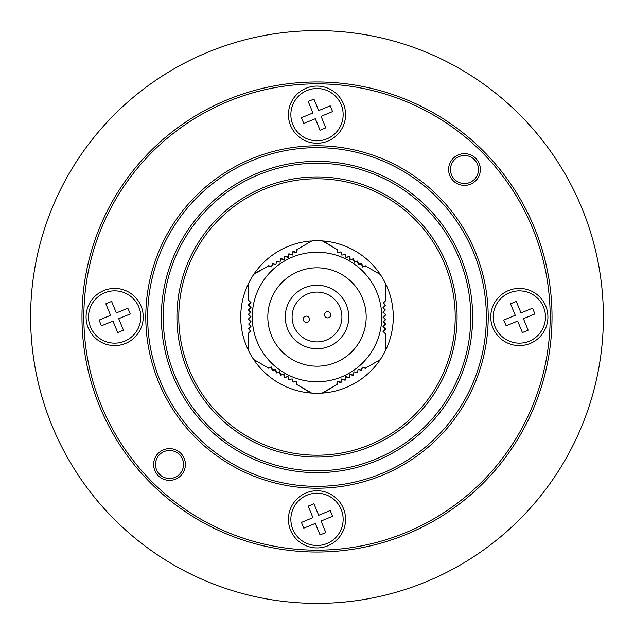 <?xml version="1.0" encoding="UTF-8"?>
<svg xmlns="http://www.w3.org/2000/svg" width="634" height="634" viewBox="0 0 634 634"><rect width="100%" height="100%" fill="white"/><g stroke="black" fill="none" stroke-linecap="round" stroke-linejoin="round"><path stroke-width="0.95" d="M317 81.976A235.024 235.024 0 0 1 552.024 317A235.024 235.024 0 0 1 317 552.024A235.024 235.024 0 0 1 81.976 317A235.024 235.024 0 0 1 317 81.976M86.081 317A28.578 28.578 0 0 1 114.659 288.422A28.578 28.578 0 0 1 143.236 317A28.578 28.578 0 0 1 114.659 345.578A28.578 28.578 0 0 1 86.081 317M288.422 114.659A28.578 28.578 0 0 1 317 86.081A28.578 28.578 0 0 1 345.578 114.659A28.578 28.578 0 0 1 317 143.236A28.578 28.578 0 0 1 288.422 114.659M490.764 317A28.578 28.578 0 0 1 519.341 288.422A28.578 28.578 0 0 1 547.919 317A28.578 28.578 0 0 1 519.341 345.578A28.578 28.578 0 0 1 490.764 317M288.422 519.341A28.578 28.578 0 0 1 317 490.764A28.578 28.578 0 0 1 345.578 519.341A28.578 28.578 0 0 1 317 547.919A28.578 28.578 0 0 1 288.422 519.341M155.512 464.476A14.011 14.011 0 0 1 169.524 450.473A14.011 14.011 0 0 1 183.527 464.476A14.011 14.011 0 0 1 169.524 478.488A14.011 14.011 0 0 1 155.512 464.476M450.473 169.524A14.011 14.011 0 0 1 464.476 155.512A14.011 14.011 0 0 1 478.488 169.524A14.011 14.011 0 0 1 464.476 183.527A14.011 14.011 0 0 1 450.473 169.524M317 83.839A233.161 233.161 0 0 1 550.161 317A233.161 233.161 0 0 1 317 550.161A233.161 233.161 0 0 1 83.839 317A233.161 233.161 0 0 1 317 83.839M185.397 464.476A15.874 15.874 0 0 0 169.524 448.603A15.874 15.874 0 0 0 153.642 464.476A15.874 15.874 0 0 0 169.524 480.358A15.874 15.874 0 0 0 185.397 464.476M480.358 169.524A15.874 15.874 0 0 0 464.476 153.642A15.874 15.874 0 0 0 448.603 169.524A15.874 15.874 0 0 0 464.476 185.397A15.874 15.874 0 0 0 480.358 169.524M317 145.788A171.212 171.212 0 0 1 488.212 317A171.212 171.212 0 0 1 317 488.212A171.212 171.212 0 0 1 145.788 317A171.212 171.212 0 0 1 317 145.788M317 147.659A169.341 169.341 0 0 1 486.341 317A169.341 169.341 0 0 1 317 486.341A169.341 169.341 0 0 1 147.659 317A169.341 169.341 0 0 1 317 147.659M317 178.788A138.212 138.212 0 0 1 455.212 317A138.212 138.212 0 0 1 317 455.212A138.212 138.212 0 0 1 178.788 317A138.212 138.212 0 0 1 317 178.788M317 457.082A140.082 140.082 0 0 0 457.082 317A140.082 140.082 0 0 0 317 176.918A140.082 140.082 0 0 0 176.918 317A140.082 140.082 0 0 0 317 457.082M317 161.353A155.647 155.647 0 0 1 472.647 317A155.647 155.647 0 0 1 317 472.647A155.647 155.647 0 0 1 161.353 317A155.647 155.647 0 0 1 317 161.353M317 163.223A153.777 153.777 0 0 1 470.777 317A153.777 153.777 0 0 1 317 470.777A153.777 153.777 0 0 1 163.223 317A153.777 153.777 0 0 1 317 163.223M114.492 114.492A286.394 286.394 0 0 1 519.508 114.492A286.394 286.394 0 0 1 519.508 519.508A286.394 286.394 0 0 1 114.492 519.508A286.394 286.394 0 0 1 114.492 114.492M90.496 326.986A26.152 26.152 0 0 0 124.644 341.163A26.152 26.152 0 0 0 138.83 307.014A26.152 26.152 0 0 0 104.673 292.837A26.152 26.152 0 0 0 90.496 326.986M110.593 315.312L105.838 303.805L111.592 301.427L116.347 312.934L127.854 308.179L130.232 313.933L118.724 318.688L123.479 330.195L117.726 332.573L112.971 321.066L101.464 325.821L99.086 320.067L110.593 315.312M307.014 90.496A26.152 26.152 0 0 0 292.837 124.644A26.152 26.152 0 0 0 326.986 138.83A26.152 26.152 0 0 0 341.163 104.673A26.152 26.152 0 0 0 307.014 90.496M318.688 110.593L330.195 105.838L332.573 111.592L321.066 116.347L325.821 127.854L320.067 130.232L315.312 118.724L303.805 123.479L301.427 117.726L312.934 112.971L308.179 101.464L313.933 99.086L318.688 110.593M543.504 307.014A26.152 26.152 0 0 0 509.356 292.837A26.152 26.152 0 0 0 495.17 326.986A26.152 26.152 0 0 0 529.327 341.163A26.152 26.152 0 0 0 543.504 307.014M523.407 318.688L528.162 330.195L522.408 332.573L517.653 321.066L506.146 325.821L503.768 320.067L515.276 315.312L510.521 303.805L516.274 301.427L521.029 312.934L532.536 308.179L534.914 313.933L523.407 318.688M326.986 543.504A26.152 26.152 0 0 0 341.163 509.356A26.152 26.152 0 0 0 307.014 495.17A26.152 26.152 0 0 0 292.837 529.327A26.152 26.152 0 0 0 326.986 543.504M315.312 523.407L303.805 528.162L301.427 522.408L312.934 517.653L308.179 506.146L313.933 503.768L318.688 515.276L330.195 510.521L332.573 516.274L321.066 521.029L325.821 532.536L320.067 534.914L315.312 523.407M322.207 240.912L322.674 240.944M348.755 317A31.755 31.755 0 0 1 317 348.755A31.755 31.755 0 0 1 285.245 317A31.755 31.755 0 0 1 317 285.245A31.755 31.755 0 0 1 348.755 317M381.747 317A64.747 64.747 0 0 0 317 252.253A64.747 64.747 0 0 0 252.253 317A64.747 64.747 0 0 0 317 381.747A64.747 64.747 0 0 0 381.747 317A64.747 64.747 0 0 0 317 252.253A64.747 64.747 0 0 0 252.253 317A64.747 64.747 0 0 0 317 381.747A64.747 64.747 0 0 0 381.747 317M385.369 314.733L382.984 317.103L385.361 319.481L382.976 321.85L385.353 324.228L382.968 326.597L385.353 328.975L382.968 331.344L385.456 333.833L385.448 350.642A76.27 76.27 0 0 1 380.218 359.66L365.644 368.021L362.244 367.094L361.38 370.343L358.131 369.464L357.259 372.713L354.018 371.825L353.146 375.074L349.897 374.195L349.033 377.444L345.784 376.564L344.92 379.814L341.671 378.926L340.799 382.183L337.557 381.303L336.646 384.703L322.088 393.096A76.27 76.27 0 0 1 311.666 393.08L297.132 384.64L296.236 381.232L292.987 382.104L292.131 378.847L288.882 379.718L288.026 376.469L284.777 377.341L283.921 374.092L280.672 374.963L279.808 371.706L276.559 372.578L275.703 369.329L272.454 370.201L271.598 366.951L268.19 367.871L253.64 359.454A76.27 76.27 0 0 1 248.449 350.42L248.488 333.619L250.993 331.138L248.615 328.761L251.001 326.391L248.623 324.014L251.009 321.644L248.631 319.267L251.016 316.897L248.639 314.519L251.024 312.15L248.647 309.772L251.032 307.403L248.647 305.025L251.032 302.656L248.544 300.167L248.552 283.358A76.27 76.27 0 0 1 253.782 274.34L268.356 265.979L271.756 266.906L272.62 263.657L275.869 264.536L276.741 261.287L279.982 262.175L280.854 258.926L284.103 259.805L284.967 256.556L288.216 257.436L289.08 254.186L292.329 255.074L293.201 251.817L296.443 252.697L297.354 249.297L311.912 240.904A76.27 76.27 0 0 1 322.334 240.92L336.868 249.36L337.763 252.768L341.013 251.896L341.869 255.153L345.118 254.282L345.974 257.531L349.223 256.659L350.079 259.908L353.328 259.037L354.192 262.294L357.441 261.422L358.297 264.671L361.546 263.799L362.402 267.049L365.81 266.129L380.36 274.546A76.27 76.27 0 0 1 385.551 283.58L385.512 300.381L383.007 302.862L385.385 305.239L382.999 307.609L385.377 309.986L382.991 312.356L385.852 314.733M248.488 333.619L248.116 349.738A76.27 76.27 0 0 1 248.219 284.04A76.27 76.27 0 0 0 253.64 359.454L268.19 367.871M268.356 265.979L254.202 273.714A76.27 76.27 0 0 1 311.151 240.96A76.27 76.27 0 0 0 248.552 283.358L248.544 300.167M254.202 273.714L253.782 274.34M336.868 249.36L323.086 240.975A76.27 76.27 0 0 1 379.932 273.912A76.27 76.27 0 0 0 311.912 240.904L297.354 249.297M323.086 240.975L322.334 240.92M297.132 384.64L310.914 393.025A76.27 76.27 0 0 1 254.068 360.088A76.27 76.27 0 0 0 322.088 393.096L322.849 393.04A76.27 76.27 0 0 0 385.448 350.642L385.781 349.96A76.27 76.27 0 0 0 380.36 274.546L365.81 266.129M385.456 333.833L385.781 349.96A76.27 76.27 0 0 0 385.884 284.262L385.551 283.58M385.797 333.698L383.443 331.344L385.821 328.983L383.451 326.597L385.829 324.236L383.459 321.85L385.837 319.488L383.467 317.103L385.844 314.733L382.991 312.356M365.644 368.021L380.218 359.66M379.798 360.286A76.27 76.27 0 0 1 322.849 393.04L336.646 384.703M310.914 393.025L311.666 393.08M248.116 349.738L248.449 350.42M385.512 300.381L385.884 284.262M248.504 350.531L248.298 350.111M311.793 393.088L311.326 393.056M383.443 331.344L382.968 331.344M385.844 300.524L383.491 302.862L385.385 305.239M385.377 309.986L382.999 307.609M336.939 384.925L337.795 381.716L341.037 382.595L341.908 379.346L345.15 380.226L346.029 376.984L349.263 377.856L350.142 374.615L353.384 375.486L354.018 371.825M365.691 368.386L362.489 367.514L361.38 370.343M357.259 372.713L358.131 369.464M362.244 367.094L362.489 367.514M337.795 381.716L337.557 381.303M283.921 374.092L280.426 375.368L279.57 372.126L276.321 372.99L275.457 369.749L272.216 370.613L271.352 367.371L268.142 368.227M296.847 384.862L295.999 381.652L292.987 382.104M288.882 379.718L292.131 378.847M283.675 374.504L284.539 377.753L288.026 376.469M296.236 381.232L295.999 381.652M271.352 367.371L271.598 366.951M251.016 316.897L248.163 314.512L250.541 312.15L248.171 309.764L250.549 307.403L248.179 305.025L250.557 302.656L248.203 300.302M248.156 333.476L250.509 331.138L248.615 328.761M248.623 324.014L251.001 326.391M250.533 316.897L248.156 319.267L251.009 321.644M250.993 331.138L250.509 331.138M250.557 302.656L251.032 302.656M284.103 259.805L284.737 256.144L287.971 257.016L288.85 253.774L292.092 254.654L292.963 251.405L296.205 252.284L297.061 249.075M268.309 265.614L271.511 266.486L272.62 263.657M276.741 261.287L275.869 264.536M283.858 259.385L280.616 258.513L279.982 262.175M271.756 266.906L271.511 266.486M296.205 252.284L296.443 252.697M350.079 259.908L353.574 258.632L354.43 261.874L357.679 261.01L358.543 264.251L361.784 263.387L362.648 266.629L365.858 265.773M337.153 249.138L338.001 252.348L341.013 251.896M345.118 254.282L341.869 255.153M350.325 259.496L349.461 256.247L345.974 257.531M337.763 252.768L338.001 252.348M362.648 266.629L362.402 267.049M383.007 302.862L383.491 302.862M385.829 328.975L385.353 328.975M341.044 382.595L340.799 382.183M272.216 370.621L272.454 370.201M248.171 305.025L248.647 305.025M292.956 251.405L293.201 251.817M361.784 263.379L361.546 263.799M383.451 326.597L382.968 326.597M341.908 379.346L341.671 378.926M275.457 369.749L275.703 369.329M250.549 307.403L251.032 307.403M292.092 254.654L292.329 255.074M358.543 264.251L358.297 264.671M385.837 324.228L385.353 324.228M345.158 380.226L344.92 379.814M276.321 372.998L276.559 372.578M248.163 309.772L248.647 309.772M288.842 253.774L289.08 254.186M357.679 261.002L357.441 261.422M383.459 321.85L382.976 321.85M346.029 376.984L345.784 376.564M279.57 372.126L279.808 371.706M250.541 312.15L251.024 312.15M287.971 257.016L288.216 257.436M354.43 261.874L354.192 262.294M385.844 319.481L385.361 319.481M353.146 375.074L353.384 375.494M349.271 377.856L349.033 377.444M284.777 377.341L284.539 377.753M280.426 375.376L280.672 374.963M248.631 319.267L248.148 319.267M248.156 314.519L248.639 314.519M280.854 258.926L280.616 258.506M284.729 256.144L284.967 256.556M349.223 256.659L349.461 256.247M353.574 258.624L353.328 259.037M383.467 317.103L382.984 317.103M349.897 374.195L350.142 374.615M341.377 311.92A24.9 24.9 0 0 1 322.08 341.377A24.9 24.9 0 0 1 292.623 322.08A24.9 24.9 0 0 1 311.92 292.623A24.9 24.9 0 0 1 341.377 311.92M309.384 318.585A3.115 3.115 0 0 1 306.967 322.27A3.115 3.115 0 0 1 303.29 319.861A3.115 3.115 0 0 1 305.699 316.176A3.115 3.115 0 0 1 309.384 318.585M330.71 314.139A3.115 3.115 0 0 1 328.301 317.824A3.115 3.115 0 0 1 324.616 315.415A3.115 3.115 0 0 1 327.033 311.73A3.115 3.115 0 0 1 330.71 314.139M317 267.817A49.183 49.183 0 0 0 267.817 317A49.183 49.183 0 0 0 317 366.183A49.183 49.183 0 0 0 366.183 317A49.183 49.183 0 0 0 317 267.817M317 252.253A64.747 64.747 0 0 0 252.253 317"/></g></svg>
